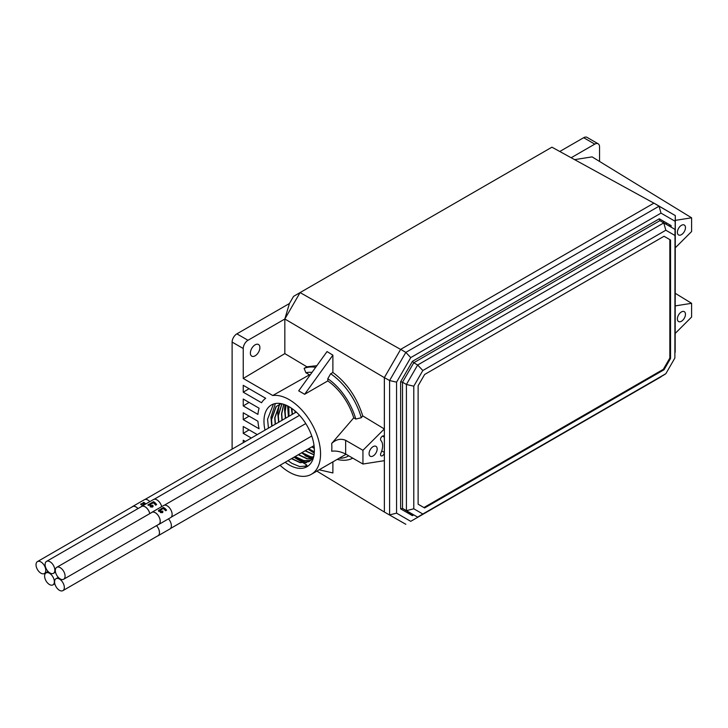 <?xml version="1.0" encoding="UTF-8"?>
<svg xmlns="http://www.w3.org/2000/svg" width="728" height="728" viewBox="0 0 728 728"><rect width="100%" height="100%" fill="white"/><g stroke="black" fill="none" stroke-linecap="round" stroke-linejoin="round"><path stroke-width="1.09" d="M168.459 518.864A6.989 4.04 60 0 1 169.924 528.956L158.04 535.817A6.989 4.04 60 0 1 157.394 536.072M156.502 525.652A6.989 4.04 60 0 1 158.04 535.817M156.465 525.671A6.925 3.995 60 0 1 158.003 535.763A6.925 3.995 60 0 1 157.648 535.926M132.205 506.852A6.925 3.995 60 0 1 132.523 506.633A6.925 3.995 60 0 1 135.99 506.97A6.925 3.995 60 0 1 137.974 508.599M131.95 506.997A6.989 4.04 60 0 1 132.496 506.57L144.381 499.708A6.989 4.04 60 0 1 147.875 500.054A6.989 4.04 60 0 1 149.822 501.638M142.588 505.814A6.989 4.04 60 0 0 140.641 504.231A6.989 4.04 60 0 0 140.577 504.185L141.56 503.621L144.59 504.286A6.989 4.04 -120 0 0 142.879 502.939A6.989 4.04 -120 0 0 142.806 502.902L143.753 502.356A6.989 4.04 60 0 1 143.826 502.393A6.989 4.04 60 0 1 145.773 503.976M143.989 505.014L143.025 504.686A6.989 4.04 60 0 1 143.58 505.25M132.496 506.57A6.989 4.04 60 0 1 135.99 506.915A6.989 4.04 60 0 1 138.011 508.581M143.562 505.259A6.962 4.013 -120 0 0 143.016 504.713L143.025 504.686M142.834 502.911L143.753 502.356A6.962 4.013 -120 0 1 145.755 503.994M144.59 504.286L141.56 503.649L140.595 504.204M40.905 561.934A6.889 3.977 60 0 1 45.4 568.004A6.889 3.977 60 0 1 44.353 573.528A6.889 3.977 60 0 1 40.905 573.182A6.889 3.977 60 0 1 36.4 567.112A6.889 3.977 60 0 1 37.456 561.588A6.889 3.977 60 0 1 40.905 561.934M44.608 576.094A6.889 3.977 60 0 1 46.037 572.936A6.889 3.977 60 0 1 51.351 574.783A6.889 3.977 60 0 1 54.354 581.717A6.889 3.977 60 0 1 52.935 584.875A6.889 3.977 60 0 1 47.62 583.028A6.889 3.977 60 0 1 44.608 576.094M151.506 512.621A6.925 3.995 60 0 1 151.833 512.394A6.925 3.995 60 0 1 155.292 512.74A6.925 3.995 60 0 1 159.814 518.837A6.925 3.995 60 0 1 158.759 524.388A6.925 3.995 60 0 1 158.395 524.56M151.26 512.767A6.989 4.04 60 0 1 151.797 512.339L163.682 505.478A6.989 4.04 60 0 1 167.176 505.824A6.989 4.04 60 0 1 171.744 511.984A6.989 4.04 60 0 1 170.68 517.59L158.786 524.451A6.989 4.04 60 0 1 158.149 524.706M163.909 507.707A6.989 4.04 60 0 1 166.585 510.173L165.556 510.765A6.989 4.04 -120 0 0 163.218 508.517L161.625 509.436A6.989 4.04 -120 0 0 161.279 509.227A6.989 4.04 -120 0 0 160.806 508.981L163.436 507.462A6.989 4.04 60 0 1 163.909 507.707M158.413 510.883L159.059 509.946L160.788 509.509L161.434 509.682L159.723 510.273L159.714 510.838L160.879 510.692L161.234 511.93L162.872 510.992L162.362 512.685L160.406 512.539L160.242 511.648L158.376 510.719M159.714 510.865L159.723 510.301L159.714 510.865L161.507 511.347M161.379 511.393L161.789 512.011L161.844 511.375M162.854 512.275L162.362 512.685L162.872 510.992M160.406 512.539L160.233 511.675M151.797 512.339A6.989 4.04 60 0 1 155.292 512.685A6.989 4.04 60 0 1 159.86 518.846A6.989 4.04 60 0 1 158.786 524.451M161.798 511.993L162.863 511.01M161.37 511.411L161.225 511.948M166.566 510.182A6.962 4.022 -120 0 0 163.436 507.489L163.436 507.462M160.843 508.99L163.436 507.489M158.841 511.411L159.059 509.973L161.434 509.709M147.866 504.95L150.66 503.339L151.087 506.269L151.806 506.406L151.843 505.651L152.807 505.205L152.37 507.107L150.223 506.834L150.095 504.595L148.63 505.432A6.989 4.04 -120 0 0 147.866 504.95L150.66 503.339M151.087 506.269L151.797 506.424L151.843 505.651M152.834 506.77L152.37 507.107M150.942 503.203L153.535 501.701A6.989 4.04 60 0 1 156.638 504.577L155.601 505.177A6.989 4.04 -120 0 0 153.317 502.784L151.724 503.703A6.989 4.04 -120 0 0 150.914 503.194L153.535 501.674A6.962 4.022 -120 0 1 156.62 504.586M141.023 506.834A6.989 4.04 60 0 1 141.569 506.406L153.453 499.545A6.989 4.04 60 0 1 161.671 506.633M141.569 506.406A6.989 4.04 60 0 1 149.813 513.604M141.278 506.688A6.925 3.995 60 0 1 141.605 506.47A6.925 3.995 60 0 1 149.768 513.622M152.807 505.205L153.071 506.406M151.797 506.424L152.798 505.223M151.06 505.196L151.078 506.288M681.426 311.93A5.715 3.303 -60 0 1 684.32 311.675A5.715 3.303 -60 0 1 685.148 316.261A5.715 3.303 -60 0 1 681.426 321.266A5.715 3.303 -60 0 1 678.605 321.567A5.715 3.303 -60 0 1 677.686 316.999A5.715 3.303 -60 0 1 681.426 311.93M255.128 344.835A6.725 3.886 -60 0 1 258.486 344.508A6.725 3.886 -60 0 1 259.523 349.895A6.725 3.886 -60 0 1 255.128 355.819A6.725 3.886 -60 0 1 251.761 356.147A6.725 3.886 -60 0 1 250.732 350.76A6.725 3.886 -60 0 1 255.128 344.835M681.426 225.325A5.715 3.303 -60 0 1 684.32 225.061A5.715 3.303 -60 0 1 685.148 229.657A5.715 3.303 -60 0 1 681.426 234.662A5.715 3.303 -60 0 1 678.605 234.962A5.715 3.303 -60 0 1 677.686 230.394A5.715 3.303 -60 0 1 681.426 225.325M273.446 404.049L267.567 419.237L268.441 428.146M288.024 460.66L291.919 463.372L299.536 466.539L308.126 465.975M285.185 462.298A35.636 20.575 -120 0 0 289.171 464.955A35.636 20.575 -120 0 0 306.989 466.721A35.636 20.575 -120 0 0 312.449 438.165A35.636 20.575 -120 0 0 289.171 406.761A35.636 20.575 -120 0 0 271.353 404.996A35.636 20.575 -120 0 0 265.001 430.139M275.384 403.549L270.962 417.271L271.626 425.061M294.822 456.738L298.707 459.45L306.442 462.644M279.779 403.439L279.179 404.923M279.106 405.123L277.759 413.349L278.633 422.258M301.61 452.816L305.505 455.528L312.403 458.522M284.985 404.75L284.548 409.427L285.421 418.336M308.399 448.894L314.287 452.707M314.25 453.135L307.99 449.131M288.406 416.616L287.615 405.924M291.391 408.162L292.219 414.414M295.195 412.694L294.849 410.792M305.66 462.799L298.298 459.686M312.194 458.813L305.087 455.764M310.31 374.765A44.381 25.626 -120 0 0 309.473 374.811L272.754 395.504A44.381 25.626 60 0 1 289.171 399.627A44.381 25.626 60 0 1 318.163 438.729A44.381 25.626 60 0 1 311.356 474.292A44.381 25.626 60 0 1 289.171 472.099A44.381 25.626 60 0 1 280.043 465.265M304.641 466.43L306.743 465.21M653.88 203.157L551.924 147.183L293.566 296.351L289.425 303.512L236.873 333.861A6.725 3.886 120 0 0 232.114 342.087L243.243 348.512A6.725 3.886 -60 0 1 247.993 340.276L284.839 319.01L300.082 292.583L400.618 349.431L384.339 377.623L384.339 428.965L362.944 450.304L362.944 464.027L345.654 454.045C340.722 451.578 336.063 450.632 331.677 451.214A44.381 25.626 -120 0 0 331.677 443.479L353.735 417.863A44.381 25.626 -120 0 0 327.8 380.917L304.641 394.285L298.698 390.854L327.045 351.569L332.887 355.146L332.887 372.472C346.865 382.855 356.82 397.333 362.744 415.888L361.297 417.736L355.783 419.046L353.735 417.863M373.118 446.628A5.715 3.303 -60 0 1 375.976 446.346A5.715 3.303 -60 0 1 376.858 450.923A5.715 3.303 -60 0 1 373.118 455.965A5.715 3.303 -60 0 1 370.261 456.247A5.715 3.303 -60 0 1 369.387 451.66A5.715 3.303 -60 0 1 373.118 446.628M380.89 440.476A2.694 1.556 -60 0 1 380.753 438.274A2.694 1.556 -60 0 1 382.437 436.118A2.694 1.556 -60 0 1 383.783 435.981A2.694 1.556 -60 0 1 384.339 437.209L384.339 452.425A2.694 1.556 -60 0 1 383.165 455.127A2.694 1.556 -60 0 1 381.09 455.846A2.694 1.556 -60 0 1 380.89 453.144A13.45 7.762 120 0 0 380.89 440.476M232.114 342.087L232.114 449.14M583.665 137.701L594.785 144.126A6.725 3.886 -60 0 1 598.152 143.789L587.023 137.364A6.725 3.886 120 0 0 583.665 137.701L559.777 151.488M257.275 434.598L243.243 426.499L243.243 433.36L251.333 438.038M243.243 419.637L259.086 428.783A44.381 25.626 60 0 1 257.93 421.257L243.243 412.776L243.243 419.637L249.085 416.152M257.93 414.396A44.381 25.626 60 0 1 259.086 408.199L243.243 399.053L243.243 405.915L257.93 414.396M243.243 348.512L243.243 378.46L272.754 395.504M245.391 441.468L243.243 440.222L243.243 442.706M261.534 402.748A44.381 25.626 60 0 1 265.675 398.28L243.243 385.321L243.243 392.192L261.534 402.748M289.425 303.512L284.839 318.982L384.339 377.623M594.785 144.126L571.18 157.749M598.152 143.789A6.725 3.886 -60 0 1 599.544 146.865L599.544 161.443M362.944 464.027L384.339 460.669L384.366 512.021M675.302 333.306L691.6 317.044L691.6 303.312L675.302 305.878M675.302 247.793L691.6 231.531L691.6 217.809L675.302 220.366M691.6 217.809L592.101 156.884L574.61 159.632M284.839 323.068L284.839 353.608L243.243 378.46M249.085 429.875L243.243 433.36M249.085 402.42L243.243 405.915M309.473 374.811L305.887 372.736L304.14 368.377L306.888 366.803L284.839 353.608M249.085 388.697L243.243 392.192M384.339 512.011L316.88 471.107M306.788 464.983L303.658 463.09M303.43 462.944L293.985 457.22M691.6 303.312L675.302 293.339M332.887 461.861L332.887 472.963L319.164 469.788M362.944 450.304L345.654 440.322L345.654 454.045M331.677 443.479C336.045 439.339 340.704 438.283 345.654 440.322M384.339 428.965L362.744 415.888M284.839 318.982L284.839 323.077M306.888 366.803L316.853 365.693M295.386 411.256L295.568 412.485M291.691 408.363L292.165 414.441M311.866 446.892L314.314 448.448M288.597 406.442L288.77 416.407M308.472 448.848L314.323 452.043M285.94 405.141L284.903 411.975L285.376 418.363M305.077 450.814L314.032 454.927M283.674 404.295L281.509 413.932L281.982 420.329M301.683 452.771L310.365 456.829L313.213 457.202M281.854 403.794L278.114 415.888L278.587 422.286M298.28 454.736L306.97 458.795L312.012 459.04M280.708 403.567L279.416 404.686L274.72 417.854L275.184 424.251M294.886 456.693L303.567 460.751L310.61 460.533M281.172 403.649L276.021 406.643L271.316 419.81L271.79 426.217M291.491 458.658L300.173 462.708L309 461.679L311.247 459.923L313.895 455.719M309.118 461.607L300.409 462.571L291.728 458.522M272.026 426.08L271.553 419.674L276.258 406.506L281.026 403.621M310.71 460.433L303.813 460.615L295.122 456.556M275.43 424.115L274.957 417.717L279.652 404.55L280.753 403.576M312.103 458.922L307.207 458.649L298.526 454.6M278.824 422.149L278.351 415.752L281.964 403.822M313.286 457.057L310.601 456.693L301.92 452.634M282.218 420.192L281.745 413.795L283.82 404.34M314.059 454.745L305.314 450.678M285.613 418.227L285.139 411.83L286.113 405.214M314.341 451.815L308.708 448.712M289.007 416.27L288.798 406.552M314.296 448.166L312.103 446.755M292.401 414.305L291.928 408.535M295.805 412.339L295.677 411.511M304.641 394.285L332.887 355.146M332.887 372.472L330.649 373.755L327.8 378.715L327.8 380.917M327.8 378.715A47.065 27.173 60 0 1 355.783 419.046M348.721 455.819A47.065 27.173 60 0 1 339.175 458.231M305.887 372.736A47.065 27.173 60 0 1 312.012 372.408M315.67 367.34A51.106 29.502 -120 0 0 304.14 368.377M352.752 458.149A51.106 29.502 60 0 1 337.201 459.377M361.297 417.736A51.106 29.502 -120 0 0 330.649 373.755M669.542 224.688L669.542 226.244M54.582 581.854A6.889 3.977 60 0 1 56.011 578.696A6.889 3.977 60 0 1 61.316 580.544A6.889 3.977 60 0 1 64.328 587.478A6.889 3.977 60 0 1 62.899 590.635A6.889 3.977 60 0 1 57.585 588.788A6.889 3.977 60 0 1 54.582 581.854M663.599 221.257L663.599 222.814M666.211 224.315L666.211 222.768M384.366 512.039L405.842 524.297L384.366 512.039L384.366 377.586L400.673 349.349L653.944 203.121L675.302 215.588L675.175 352.288L675.175 221.303L660.997 213.122L410.738 357.612L396.56 382.164L396.56 513.149L410.738 521.339L661.17 376.549M660.997 376.849L410.738 521.339M396.56 513.149L389.589 514.914L389.589 380.544L384.366 377.586M396.56 382.164L389.589 380.544L405.842 352.388L400.673 349.349M410.738 357.612L405.842 352.388L659.049 206.206L653.944 203.121M660.997 213.122L659.049 206.206L675.302 215.588L675.175 221.303M671.116 227.154L671.116 225.598L671.116 227.154L670.716 226.472M659.877 220.657L413.759 362.753L417.654 365.001L663.763 222.904L659.877 220.657L659.313 218.791L671.116 225.598M412.976 514.896L402.52 508.408L406.415 510.656L406.415 384.466L402.52 382.218L402.52 508.408L400.618 508.863L400.618 381.763L402.52 382.218L413.759 362.753L412.421 361.334L659.313 218.791M412.421 515.67L413.759 514.896L412.421 515.67L400.618 508.863M675.002 229.402L674.874 358.039L675.002 229.402L663.763 222.904L665.838 230.221L422.822 370.525L417.654 365.001L406.415 384.466L413.786 386.186L413.786 508.781L406.415 510.656L417.654 517.144L663.763 375.047L665.838 373.71L674.874 358.039M674.874 235.444L665.838 230.221M422.822 370.525L413.786 386.186M413.786 508.781L422.822 514.004L417.654 517.144M422.822 514.004L665.838 373.71M664.036 236.263L670.543 240.022L670.543 358.476L664.036 369.742L424.624 507.962L418.118 504.213L418.118 385.758L424.624 374.492L664.036 236.263L670.543 240.022M670.543 358.476L669.833 358.058L669.833 239.612M423.905 507.553L663.326 369.324L664.036 369.742M663.326 369.324L669.833 358.058M45.1 564.546A6.889 3.977 60 0 1 46.528 561.397A6.889 3.977 60 0 1 51.843 563.245A6.889 3.977 60 0 1 54.846 570.179A6.889 3.977 60 0 1 53.417 573.336A6.889 3.977 60 0 1 48.112 571.489A6.889 3.977 60 0 1 45.1 564.546M60.206 567.667A6.889 3.977 60 0 1 64.71 573.737A6.889 3.977 60 0 1 63.655 579.26A6.889 3.977 60 0 1 60.206 578.915A6.889 3.977 60 0 1 55.701 572.845A6.889 3.977 60 0 1 56.757 567.321A6.889 3.977 60 0 1 60.206 567.667M247.993 340.276L236.873 333.861M382.437 436.118L384.339 437.209M381.754 450.923L384.339 452.425M400.618 381.763L412.421 361.334M48.03 571.398L44.353 573.528M296.287 412.057L145.018 499.454M132.887 506.46L37.456 561.588M48.266 571.653L46.037 572.936M54.828 583.774L52.935 584.875M311.356 474.292L346.037 454.272M58.304 577.368L56.011 578.696M314.05 445.627L170.461 528.528M158.331 535.535L62.899 590.635M299.536 415.324L154.099 499.29M141.96 506.297L46.528 561.397M55.519 572.126L53.417 573.336M311.757 436.017L171.217 517.153M159.077 524.16L63.655 579.26M305.769 423.56L164.328 505.223M152.188 512.23L56.757 567.321"/></g></svg>

